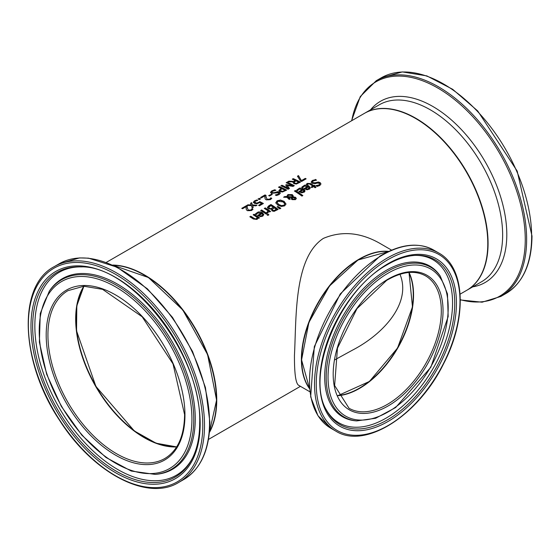 <?xml version="1.0" encoding="UTF-8"?>
<svg xmlns="http://www.w3.org/2000/svg" width="560" height="560" viewBox="0 0 560 560"><rect width="100%" height="100%" fill="white"/><g stroke="black" fill="none" stroke-linecap="round" stroke-linejoin="round"><path stroke-width="0.84" d="M246.085 208.152L246.141 206.668L242.592 208.712A102.207 59.01 -120 0 0 241.752 208.355L246.211 205.779A102.207 59.01 60 0 1 247.24 206.22L247.233 208.019L248.381 210.098L250.824 210.007L251.972 208.985A101.794 58.772 60 0 1 252.833 209.433M247.198 207.466L248.381 210.434L249.641 210.693L251.615 209.629M242.088 208.495L246.211 206.122A101.794 58.772 60 0 1 247.219 206.549M251.972 208.649A102.207 59.01 60 0 1 253.008 209.195L251.587 210.49L247.45 210.693L246.379 209.762L246.078 207.984M246.106 208.614L246.141 206.668M301.91 187.39L303.303 186.039L308.84 186.242L310.254 188.034M304.367 188.748L307.853 186.403L304.115 186.193L302.904 187.677A102.207 59.01 -120 0 0 301.91 187.054L304.738 185.129L307.16 185.15L308.84 185.906L310.254 187.726L309.708 188.986L307.055 189.805L304.591 188.895A102.207 59.01 -120 0 0 304.094 188.566L307.853 186.403M307.083 189.406L308.532 189.105L309.183 188.188L308.546 186.865L305.683 188.517L307.083 189.406L309.183 187.852M305.683 188.517L307.083 189.07M315.364 179.41A102.207 59.01 60 0 1 316.568 180.166L313.334 180.908L312.452 181.916L312.928 182.602L314.923 182.812L318.388 182.014L320.166 182.637L320.964 183.932L319.802 185.521L317.184 186.424A102.207 59.01 -120 0 0 316.036 185.598L318.906 184.954L319.676 184.107L319.263 183.288L317.198 183.057L315.336 183.652L312.081 183.274L311.199 181.923L312.431 180.432L315.364 179.746A101.794 58.772 60 0 1 316.113 180.215M311.199 182.259L312.431 180.768L315.364 179.746M312.473 182.077L312.928 182.931L314.923 183.141L318.388 182.35L320.166 182.973L320.95 184.1M316.106 185.899L318.906 185.29L319.669 184.128M296.681 190.407L298.074 189.063L303.611 189.266L305.018 191.051M299.138 191.765L302.617 189.42L298.886 189.21L297.675 190.701A102.207 59.01 -120 0 0 296.681 190.078L299.509 188.146L301.931 188.167L303.611 188.93L305.025 190.75L304.479 192.003L301.826 192.829L299.362 191.919A102.207 59.01 -120 0 0 298.865 191.59L302.617 189.42M301.854 192.423L303.296 192.122L303.954 191.205L303.317 189.882L300.454 191.534L301.854 192.423L303.954 190.869M300.454 191.534L301.854 192.094M306.502 184.394L307.363 183.715L310.716 183.911A101.794 58.772 60 0 1 313.719 185.906L314.335 185.556A101.794 58.772 60 0 1 314.825 185.892M313.719 185.577L314.335 185.22A102.207 59.01 60 0 1 315.091 185.745L314.475 186.095A102.207 59.01 60 0 1 316.029 187.208L315.119 187.74A102.207 59.01 -120 0 0 313.558 186.627L311.878 187.593A102.207 59.01 -120 0 0 311.122 187.068L312.802 186.102A102.207 59.01 -120 0 0 310.219 184.38L309.036 183.778L307.321 184.569A102.207 59.01 -120 0 0 306.502 184.065L307.363 183.386L310.716 183.575A102.207 59.01 60 0 1 313.719 185.577L313.719 185.906M314.475 186.095L314.475 186.431A101.794 58.772 60 0 1 315.77 187.362M312.802 186.102L311.388 187.257M294.672 191.17L295.302 190.806A101.794 58.772 60 0 1 302.596 195.706M295.302 190.47A102.207 59.01 60 0 1 302.855 195.559L301.938 196.091A102.207 59.01 -120 0 0 294.392 191.002L295.302 190.806M284.837 196.511L286.867 196.588L287.875 194.579L292.264 194.621L293.167 195.741L293.041 196.791L295.624 197.344L296.275 198.457L295.379 199.654L292.054 199.626L291.354 198.779L291.648 197.575L288.19 197.393L290.185 198.842L289.24 199.388A102.207 59.01 -120 0 0 288.771 199.073L287.119 197.351L283.598 197.232L284.837 196.511L286.867 196.924L287.875 194.915L292.264 194.957L293.188 196.203M284.151 197.246L284.837 196.847M286.811 196.119L286.867 196.924M288.19 197.393L290.185 199.178M291.648 197.575L291.354 199.108M293.041 196.791L295.624 197.68L296.275 198.793M287.672 196.427L287.714 196.945L292.229 197.155L292.229 196.196L291.501 195.349L288.4 195.223L287.714 196.616L292.229 196.819L292.229 196.196M292.229 197.155L292.229 196.532L292.229 197.155M287.658 196.588L287.714 196.945M292.453 197.547L292.313 198.709L292.908 199.346L294.805 199.528L294.721 197.925L292.453 197.547L292.313 198.373L292.908 199.01L294.805 199.192L295.176 198.807M292.453 197.883L292.313 198.709L292.453 197.883M294.805 199.528L295.204 198.982M286.034 203.952L284.676 205.835L281.365 206.472L277.711 205.037L275.8 202.727L277.144 200.774L280.462 200.039L284.102 201.348L286.02 204.12L284.102 201.684L280.462 200.375L277.144 201.11L275.8 203.063M277.123 202.636L278.712 204.792L281.491 205.954L283.836 205.569L284.69 204.106M284.69 203.77L283.101 201.922L277.97 201.292L277.109 202.468L278.712 204.456L281.491 205.618L283.836 205.233L284.704 204.19M267.365 207.48L268.877 205.73L270.949 204.533A102.207 59.01 60 0 1 278.173 209.384L274.071 211.372L271.985 210.854L271.453 209.202A102.207 59.01 -120 0 0 271.418 209.174L268.268 208.768L267.379 207.627L270.949 204.869A101.794 58.772 60 0 1 277.914 209.538M270.935 208.558L273.476 207.326L270.935 208.894L269.227 208.159L270.935 208.894M273.476 207.326A102.207 59.01 -120 0 0 270.809 205.597L268.681 207.557M268.695 207.186L269.227 208.159M268.695 207.522L269.227 208.495M273.973 210.504L276.395 209.349L273.973 210.84L272.853 210.182L273.973 210.84M276.395 209.349A102.207 59.01 -120 0 0 274.281 207.872L272.321 209.3L272.853 210.518M272.321 209.3L272.853 210.182M277.382 206.976L277.795 206.738L280.539 208.446M277.795 206.402L280.819 208.285L279.741 208.908L277.137 206.78L277.795 206.738M261.562 209.951A102.207 59.01 60 0 1 266.98 213.514L266.07 214.046A102.207 59.01 -120 0 0 260.645 210.483L261.562 210.287A101.794 58.772 60 0 1 266.721 213.668M260.925 210.651L261.562 210.287M264.53 208.572L265.16 208.208A101.794 58.772 60 0 1 270.319 211.589M266.777 212.73L268.093 210.882A102.207 59.01 -120 0 0 264.25 208.404L265.16 208.208M265.16 207.872A102.207 59.01 60 0 1 270.585 211.435L269.668 211.967A102.207 59.01 -120 0 0 268.863 211.407L267.68 213.08A102.207 59.01 -120 0 0 266.728 212.422L266.777 212.45M266.777 212.394L268.093 210.882M255.437 214.221L256.83 212.877L262.36 213.08L263.774 214.865M261.373 213.234L257.635 213.024L256.431 214.515A102.207 59.01 -120 0 0 255.437 213.892L258.258 211.96L260.68 211.981L262.36 212.744L263.774 214.564L262.752 216.153L260.575 216.643L258.118 215.733A102.207 59.01 -120 0 0 257.621 215.404L261.373 213.234L257.887 215.579M260.603 215.908L262.052 215.6L262.71 214.683L262.052 215.936L260.603 216.237L259.203 215.348L260.603 216.237M262.71 214.683L262.073 213.696L259.203 215.348M267.169 214.907L267.946 214.459A101.794 58.772 60 0 1 268.632 214.956M267.946 214.123A102.207 59.01 60 0 1 268.891 214.809L267.855 215.404A102.207 59.01 -120 0 0 266.91 214.718L267.946 214.459M253.337 218.995A102.207 59.01 -120 0 0 249.816 216.734L250.733 216.538A101.794 58.772 60 0 1 253.827 218.512L255.213 219.226L256.466 219.016L257.215 217.42A102.207 59.01 -120 0 0 253.162 214.802L254.072 214.277A102.207 59.01 60 0 1 259.497 217.84L258.587 218.365A102.207 59.01 -120 0 0 257.985 217.945L257.089 219.422L253.337 218.995M250.096 216.909L250.733 216.538M250.733 216.209A102.207 59.01 60 0 1 253.827 218.176L255.213 218.89L256.466 218.68L257.215 217.42M254.072 214.277L254.072 214.606A101.794 58.772 60 0 1 259.238 217.987M253.442 214.977L254.072 214.606M297.612 176.442L298.48 175.945L301.553 180.866L305.284 178.71A101.794 58.772 60 0 1 305.837 179.004M301.553 180.53L305.284 178.381A102.207 59.01 60 0 1 306.138 178.829L301.553 181.475A102.207 59.01 -120 0 0 300.468 180.901L297.451 176.197L298.48 175.602L301.553 180.866M293.356 181.79L287.637 181.867L288.89 181.146L294.049 181.44L295.148 180.467A102.207 59.01 -120 0 0 292.271 179.186L293.23 178.633A102.207 59.01 60 0 1 300.461 182.105L296.38 184.037L293.979 183.694L293.027 182.567L293.356 181.79L293.041 182.735M288.253 181.846L288.89 181.482M288.89 181.146L294.049 181.44M294.049 181.104L295.148 180.467M293.23 178.633L293.23 178.969A101.794 58.772 60 0 1 300.16 182.28M292.607 179.333L293.23 178.969M296.317 183.302L298.669 182.217L296.317 183.638L294.903 183.078L296.317 183.638M298.669 182.217A102.207 59.01 -120 0 0 295.953 180.852L294.175 182.301M294.175 182.273L294.903 183.078M294.175 182.609L294.903 183.407M278.782 187.313L279.405 186.956A101.794 58.772 60 0 1 286.335 190.26M278.915 190.771L281.141 188.37A102.207 59.01 -120 0 0 278.446 187.173L279.405 186.956M282.478 191.597L284.844 190.204A102.207 59.01 -120 0 0 281.96 188.755L280.196 190.232L280.861 191.331L282.478 191.597L284.844 190.204M282.478 191.261L280.196 190.568M279.405 186.62A102.207 59.01 60 0 1 286.636 190.092L282.478 191.989L279.888 191.59L278.915 190.442L281.141 188.37M288.099 189.245A102.207 59.01 -120 0 0 280.868 185.773L281.834 185.556A101.794 58.772 60 0 1 288.057 188.496L285.705 185.003L286.293 184.66L292.397 185.654A102.207 59.01 -120 0 0 286.174 182.714L287.07 182.196A102.207 59.01 60 0 1 294.294 185.668L292.985 186.424L287.154 185.43L289.436 188.475L288.099 189.245M281.204 185.913L281.834 185.556M281.834 185.22A102.207 59.01 60 0 1 288.057 188.16M287.154 185.43L289.261 188.573M285.887 185.234L286.293 184.996M286.293 184.66L292.397 185.654M287.07 182.196L287.07 182.532A101.794 58.772 60 0 1 293.993 185.843M286.51 182.854L287.07 182.532M270.55 192.598L271.782 191.226L274.715 190.099A101.794 58.772 60 0 1 275.373 190.379M275.457 195.23L278.257 194.481L278.614 193.025M278.614 192.696L271.432 193.319L270.55 192.262L271.782 190.89L274.715 189.763A102.207 59.01 60 0 1 275.919 190.288L272.685 191.205L271.803 192.136L272.279 192.668L274.274 192.668L277.746 191.688L279.517 192.066L280.315 193.095L279.153 194.551L276.535 195.538A102.207 59.01 -120 0 0 275.387 194.943L278.257 194.145L278.614 192.696L279.013 193.403M271.838 192.297L272.279 193.004L274.274 193.004L277.746 192.024L279.517 192.402L280.301 193.27M271.404 194.019A102.207 59.01 60 0 1 272.286 194.432L269.549 196.014A102.207 59.01 -120 0 0 268.674 195.594L271.404 194.355A101.794 58.772 60 0 1 271.964 194.614M268.989 195.748L271.404 194.355M264.859 197.309L264.915 195.825L261.366 197.876A102.207 59.01 -120 0 0 260.533 197.512L264.985 194.943A102.207 59.01 60 0 1 266.014 195.384L266.007 197.176L267.155 199.262L269.598 199.164L270.753 198.142A101.794 58.772 60 0 1 271.607 198.59M265.972 196.623L267.155 199.591L268.422 199.857L270.396 198.786M260.869 197.659L264.985 195.279A101.794 58.772 60 0 1 265.993 195.713M270.753 197.813A102.207 59.01 60 0 1 271.782 198.352L270.361 199.654L266.224 199.857L265.153 198.919L264.859 197.141M264.88 197.771L264.915 195.825M259.175 198.303A102.207 59.01 60 0 1 260.554 198.898L259.392 199.57A102.207 59.01 -120 0 0 258.013 198.968L259.175 198.639A101.794 58.772 60 0 1 260.225 199.087M258.349 199.115L259.175 198.639M258.895 205.499L261.625 203.588A102.207 59.01 -120 0 0 259.7 202.601L256.956 203.749L254.471 203.35L253.365 202.16M254.653 202.251L255.458 203.119L256.914 203.371L259.679 201.943A101.794 58.772 60 0 1 263.109 203.672M253.365 202.545L254.436 201.222L256.739 200.298A101.794 58.772 60 0 1 257.271 200.529M253.365 202.209L254.436 200.886L256.739 199.962A102.207 59.01 60 0 1 257.761 200.41L255.255 201.25L254.653 202.041L256.914 203.371M256.914 203.035L259.679 201.943M259.679 201.607A102.207 59.01 60 0 1 263.403 203.497L259.441 205.786A102.207 59.01 -120 0 0 258.594 205.338L261.625 203.588M251.608 202.664L252.42 204.946L257.019 205.205L255.899 205.849L252.567 205.611L253.246 207.382L252.21 207.977L251.398 205.59L246.785 205.45L247.905 204.806L251.258 205.275L250.572 203.266L251.608 202.664L252.42 205.282L256.501 205.499M247.352 205.464L247.905 205.142M247.905 204.806L251.258 204.939M252.567 205.611L253.141 207.438M250.691 203.532L251.608 203M309.841 391.755L298.711 385.336C295.764 383.677 294.343 373.639 294.455 355.222C296.443 317.422 293.776 257.796 323.358 238.392C341.873 230.587 360.913 232.358 380.478 243.712L391.601 250.138M106.253 262.416L364.42 113.365A102.207 59.01 60 0 1 443.177 140.749A102.207 59.01 60 0 1 487.788 243.6A102.207 59.01 60 0 1 466.62 290.388L460.117 294.14M209.384 432.537A102.207 59.01 -120 0 0 216.748 400.085A102.207 59.01 -120 0 0 112.693 265.062M359.352 388.514A76.86 44.373 120 0 0 413.553 294.637M357.896 260.197A81.354 46.97 120 0 0 301.679 359.226M309.505 388.647A81.76 47.208 -60 0 1 301.392 359.226A81.76 47.208 -60 0 1 330.61 284.333A81.76 47.208 -60 0 1 388.738 251.405M75.684 318.808A97.3 56.175 -120 0 0 144.333 437.717M216.461 399.917A101.794 58.772 -120 0 0 144.34 275.163M337.813 395.521A76.447 44.135 120 0 0 359.205 388.269A76.447 44.135 120 0 0 408.849 272.482M334.768 359.856L352.429 350.175C383.985 333.823 411.705 302.771 399.98 274.274M176.722 446.775A96.887 55.937 60 0 1 96.033 386.33A96.887 55.937 60 0 1 84.028 286.23M337.904 395.703A76.447 44.135 120 0 0 397.719 348.082A76.447 44.135 120 0 0 409.052 272.468M425.474 275.828A76.447 44.135 -60 0 1 425.474 364.105A76.447 44.135 -60 0 1 349.02 408.24L334.628 385.525L337.47 348.138L356.965 308.679L386.624 280.406C401.912 271.523 414.862 269.997 425.474 275.828M309.477 388.374A81.76 47.208 -60 0 1 358.176 260.036A81.76 47.208 -60 0 1 388.493 251.517M386.862 279.853A77.672 44.849 120 0 0 341.187 402.584A77.672 44.849 120 0 0 436.296 345.17A77.672 44.849 120 0 0 386.862 279.853M386.743 273.973A84.966 49.056 -60 0 1 440.818 345.415A84.966 49.056 -60 0 1 336.784 408.219A84.966 49.056 -60 0 1 386.743 273.973M386.477 260.526A101.633 58.674 -60 0 1 451.157 345.982A101.633 58.674 -60 0 1 326.718 421.106A101.633 58.674 -60 0 1 386.477 260.526M385.588 259.035A102.858 59.388 120 0 0 319.739 349.762A102.858 59.388 120 0 0 335.818 431.116C364.938 449.715 418.285 415.737 443.695 363.559C467.411 318.178 465.493 267.267 438.676 252.959A102.858 59.388 120 0 0 385.588 259.035M380.583 256.144A102.858 59.388 -60 0 1 433.678 250.068C418.523 241.941 400.624 243.95 379.974 256.088L340.27 293.923L314.321 346.598L310.667 396.823L317.975 415.737L330.82 428.225A102.858 59.388 -60 0 1 314.741 346.871A102.858 59.388 -60 0 1 380.583 256.144M386.554 264.572A96.614 55.776 120 0 0 329.749 417.228A96.614 55.776 120 0 0 448.042 345.814A96.614 55.776 120 0 0 386.554 264.572M385.959 272.293A86.499 49.945 120 0 0 328.104 358.75A86.499 49.945 120 0 0 356.692 420.91L375.634 418.271L395.633 407.54L430.85 367.22L448.168 316.554L447.461 293.86L440.279 276.136A86.499 49.945 120 0 0 385.959 272.293M440.279 276.136L439.53 275.072A87.066 50.267 120 0 0 384.853 271.208A87.066 50.267 120 0 0 326.627 358.232A87.066 50.267 120 0 0 355.397 420.798L356.692 420.91M415.709 255.353A95.144 54.929 -60 0 1 435.036 369.628A95.144 54.929 -60 0 1 326.41 410.032C305.179 375.095 339.542 291.081 386.246 265.307C396.62 259.098 406.441 255.78 415.709 255.353M326.004 409.241A94.129 54.348 120 0 0 433.062 368.487A94.129 54.348 120 0 0 414.827 255.395M83.839 286.237A96.887 55.937 -120 0 0 95.746 386.498A96.887 55.937 -120 0 0 176.617 446.936M164.885 458.458A96.887 55.937 60 0 1 67.998 402.514A96.887 55.937 60 0 1 67.998 290.64L83.832 286.237L102.585 289.345L142.17 316.785L173.019 363.874L184.59 414.603C184.268 436.086 177.695 450.702 164.885 458.458M113.092 265.244A102.207 59.01 60 0 1 216.461 400.253A102.207 59.01 60 0 1 209.426 432.103M184.954 415.107A98.119 56.644 -120 0 0 80.885 285.642A98.119 56.644 -120 0 0 80.885 424.403A98.119 56.644 -120 0 0 184.954 415.107M191.926 419.132A107.982 62.342 60 0 1 77.399 429.359A107.982 62.342 60 0 1 77.399 276.654A107.982 62.342 60 0 1 191.926 419.132M202.79 425.404A123.34 71.211 60 0 1 71.967 437.087A123.34 71.211 60 0 1 71.967 262.654A123.34 71.211 60 0 1 202.79 425.404M204.519 425.404A124.565 71.918 -120 0 0 150.15 300.041A124.565 71.918 -120 0 0 54.159 266.672C17.129 285.845 20.412 362.397 59.787 420.665C93.037 473.06 147.609 501.844 178.724 482.426A124.565 71.918 -120 0 0 204.519 425.404M209.524 422.513A124.565 71.918 60 0 1 183.722 479.535C200.851 468.993 209.566 449.813 209.881 422.016L205.436 387.548L192.556 351.491L172.55 317.457L147.42 288.848L117.138 267.211L88.55 258.167L79.541 257.915L59.157 263.781A124.565 71.918 60 0 1 155.148 297.157A124.565 71.918 60 0 1 209.524 422.513M200.165 423.885A119.63 69.069 -120 0 0 73.276 266.042A119.63 69.069 -120 0 0 73.276 435.218A119.63 69.069 -120 0 0 200.165 423.885M193.774 419.321A109.515 63.231 -120 0 0 136.437 299.859A109.515 63.231 -120 0 0 49.329 291.095L40.271 313.474L39.382 342.181L46.669 374.262L61.32 406.364L81.795 435.106L105.938 457.457L131.243 471.051L155.155 474.397A109.515 63.231 -120 0 0 193.774 419.321M155.155 474.397L156.45 474.278A110.082 63.553 -120 0 0 195.265 418.915A110.082 63.553 -120 0 0 137.634 298.844A110.082 63.553 -120 0 0 50.078 290.038L49.329 291.095M192.052 458.962A118.16 68.215 60 0 1 57.141 408.786A118.16 68.215 60 0 1 81.144 266.861C132.706 265.685 202.342 356.972 199.682 423.22C199.64 437.304 197.099 449.218 192.052 458.962M82.026 266.903A117.145 67.634 -120 0 0 59.115 407.645A117.145 67.634 -120 0 0 192.451 458.171M466.767 290.304L466.907 290.22A102.207 59.01 -120 0 0 488.075 243.432A102.207 59.01 -120 0 0 443.464 140.581A102.207 59.01 -120 0 0 364.707 113.197L364.56 113.281M364.707 113.197L379.274 104.79A102.207 59.01 60 0 1 458.031 132.167A102.207 59.01 60 0 1 502.642 235.025A102.207 59.01 60 0 1 481.474 281.813L466.907 290.22M505.841 293.566C522.97 283.017 531.685 263.844 532 236.04L517.174 171.059L477.715 110.957L452.669 89.299L426.818 75.887L402.325 71.911L381.276 77.812A124.565 71.918 60 0 1 477.267 111.181A124.565 71.918 60 0 1 531.643 236.544A124.565 71.918 60 0 1 505.841 293.566L500.843 296.45A124.565 71.918 -120 0 0 526.638 239.428A124.565 71.918 -120 0 0 472.269 114.072A124.565 71.918 -120 0 0 376.278 80.696L360.276 96.572L351.547 120.799M351.75 120.68A123.76 71.456 60 0 1 445.879 93.135A123.76 71.456 60 0 1 525.252 239.568A123.76 71.456 60 0 1 460.334 299.712M472.731 286.86A104.622 60.403 -120 0 0 506.8 234.598A104.622 60.403 -120 0 0 453.614 121.912A104.622 60.403 -120 0 0 370.531 109.837M300.44 386.33L208.453 439.439M337.883 395.661L369.432 381.451L397.572 347.998L412.475 306.894L409.003 272.475M388.535 251.496L357.973 260.015L329.497 285.999L308.889 322.483L301.567 359.891L309.484 388.423M438.676 252.959L433.678 250.068M335.818 431.116L330.82 428.225M83.881 286.237L76.811 305.851L76.538 330.827L95.9 386.407L134.351 430.962L156.121 443.219L176.638 446.901M209.419 432.201L216.58 400.085L207.571 354.55L182.805 310.002L148.442 277.522L113.001 265.202M178.724 482.426L183.722 479.535M54.159 266.672L59.157 263.781M381.276 77.812L376.278 80.696M460.334 299.936L482.069 302.204L500.843 296.45"/></g></svg>
